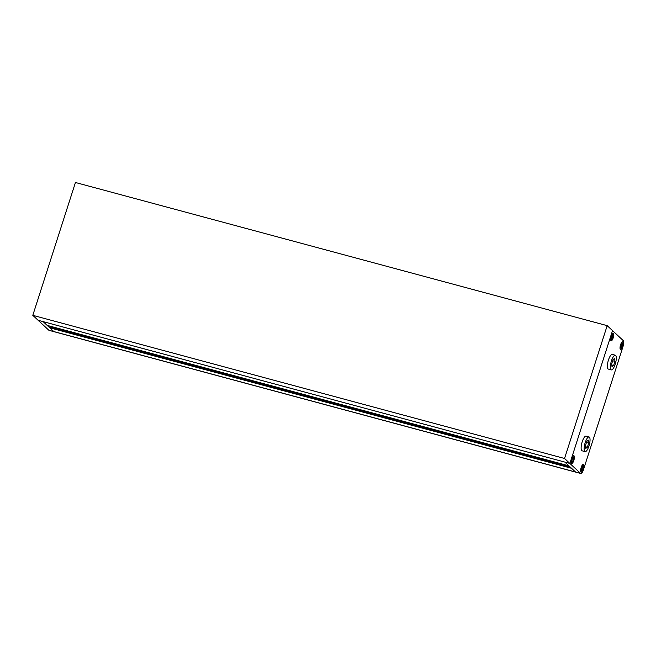 <?xml version="1.0" encoding="UTF-8"?>
<svg xmlns="http://www.w3.org/2000/svg" width="656" height="656" viewBox="0 0 656 656"><rect width="100%" height="100%" fill="white"/><g stroke="black" fill="none" stroke-linecap="round" stroke-linejoin="round"><path stroke-width="0.98" d="M48.815 330.214A5.428 1.632 -74.9 0 0 49.044 330.345L54.038 331.69A5.428 1.632 -74.9 0 1 53.808 331.559L49.782 327.811L571.524 468.277L575.558 472.017A5.428 1.632 105.1 0 0 575.788 472.148A5.428 1.632 -74.9 0 1 575.558 472.017L564.882 462.095L568.908 465.842L47.166 325.384L43.132 321.637L569.875 463.439L612.524 330.616L623.2 340.538A5.428 1.632 105.1 0 1 622.897 346.893L583.528 469.499A5.428 1.632 105.1 0 1 580.781 473.501A5.428 1.632 105.1 0 1 580.552 473.37L569.875 463.439L612.524 330.616L607.185 325.655L75.448 182.499L32.8 315.331L48.815 330.214L53.808 331.559A5.428 1.632 105.1 0 0 54.038 331.69L580.781 473.501M49.782 327.811L50.077 326.893L570.015 466.867M50.077 326.893L569.802 466.67M49.864 326.696L50.036 326.155M587.358 447.22L588.678 443.095L588.407 440.16L586.808 441.357L585.488 445.481L585.759 448.417L587.358 447.22L585.603 446.752M588.678 443.095L586.448 442.488M589.383 437.134A7.593 2.288 105.1 0 0 589.055 436.953A7.593 2.288 105.1 0 0 585.037 443.12A7.593 2.288 105.1 0 0 584.791 451.443A7.593 2.288 105.1 0 0 585.111 451.623A7.593 2.288 105.1 0 0 589.129 445.457A7.593 2.288 105.1 0 0 589.383 437.134M589.055 436.953L586.062 436.142A7.593 2.288 105.1 0 0 582.044 442.316A7.593 2.288 105.1 0 0 581.79 450.631A7.593 2.288 105.1 0 0 582.11 450.82L585.111 451.623M613.598 365.482L614.926 361.358L614.656 358.422L613.057 359.619L611.728 363.744L611.999 366.679L613.598 365.482L611.843 365.015M614.926 361.358L612.688 360.751M615.623 355.396A7.593 2.288 105.1 0 0 615.303 355.216A7.593 2.288 105.1 0 0 611.285 361.382A7.593 2.288 105.1 0 0 611.031 369.705A7.593 2.288 105.1 0 0 611.351 369.886A7.593 2.288 105.1 0 0 615.369 363.719A7.593 2.288 105.1 0 0 615.623 355.396M615.303 355.216L612.302 354.404A7.593 2.288 105.1 0 0 608.284 360.57A7.593 2.288 105.1 0 0 608.03 368.893A7.593 2.288 105.1 0 0 608.35 369.082L611.351 369.886M581.437 470.614L582.348 469.934L583.11 467.572L582.954 465.899L582.036 466.58L581.437 470.614M581.044 471.836A3.797 1.14 105.1 0 0 581.208 471.926A3.797 1.14 105.1 0 0 583.217 468.843A3.797 1.14 105.1 0 0 583.34 464.678A3.797 1.14 105.1 0 0 583.184 464.587A3.797 1.14 105.1 0 0 581.175 467.671A3.797 1.14 105.1 0 0 581.044 471.836M581.347 469.663L582.348 469.934M581.831 467.228L583.11 467.572M573.008 461.25L573.615 457.216L572.696 457.896L571.942 460.258L572.098 461.931L573.008 461.25L572.007 460.979M571.704 463.152A3.797 1.14 105.1 0 0 571.868 463.243A3.797 1.14 105.1 0 0 573.877 460.159A3.797 1.14 105.1 0 0 574 456.002A3.797 1.14 105.1 0 0 573.844 455.904A3.797 1.14 105.1 0 0 571.835 458.987A3.797 1.14 105.1 0 0 571.704 463.152M572.491 458.544L573.762 458.888M612.975 334.609L612.064 335.29L611.302 337.651L611.458 339.324L612.376 338.644L612.975 334.609M611.072 340.546A3.797 1.14 105.1 0 0 611.228 340.636A3.797 1.14 105.1 0 0 613.237 337.553A3.797 1.14 105.1 0 0 613.368 333.387A3.797 1.14 105.1 0 0 613.204 333.297A3.797 1.14 105.1 0 0 611.195 336.38A3.797 1.14 105.1 0 0 611.072 340.546M611.376 338.373L612.376 338.644M611.851 335.938L613.13 336.282M621.404 343.974L620.806 348.008L621.716 347.327L622.47 344.966L622.314 343.293L621.404 343.974M620.412 349.23A3.797 1.14 105.1 0 0 620.576 349.32A3.797 1.14 105.1 0 0 622.585 346.237A3.797 1.14 105.1 0 0 622.708 342.071A3.797 1.14 105.1 0 0 622.544 341.981A3.797 1.14 105.1 0 0 620.535 345.064A3.797 1.14 105.1 0 0 620.412 349.23M620.715 347.057L621.716 347.327M621.199 344.621L622.47 344.966M620.363 349.377A3.961 1.189 105.1 0 0 620.527 349.476A3.961 1.189 105.1 0 0 622.626 346.261A3.961 1.189 105.1 0 0 622.757 341.924A3.961 1.189 105.1 0 0 622.593 341.825A3.961 1.189 105.1 0 0 620.494 345.04A3.961 1.189 105.1 0 0 620.363 349.377M580.995 471.984A3.961 1.189 105.1 0 0 581.167 472.082A3.961 1.189 105.1 0 0 583.258 468.868A3.961 1.189 105.1 0 0 583.389 464.53A3.961 1.189 105.1 0 0 583.225 464.432A3.961 1.189 105.1 0 0 581.126 467.646A3.961 1.189 105.1 0 0 580.995 471.984M571.655 463.3A3.961 1.189 105.1 0 0 571.827 463.398A3.961 1.189 105.1 0 0 573.918 460.184A3.961 1.189 105.1 0 0 574.049 455.846A3.961 1.189 105.1 0 0 573.885 455.748A3.961 1.189 105.1 0 0 571.786 458.962A3.961 1.189 105.1 0 0 571.655 463.3M611.023 340.694A3.961 1.189 105.1 0 0 611.187 340.792A3.961 1.189 105.1 0 0 613.286 337.578A3.961 1.189 105.1 0 0 613.417 333.24A3.961 1.189 105.1 0 0 613.245 333.141A3.961 1.189 105.1 0 0 611.154 336.356A3.961 1.189 105.1 0 0 611.023 340.694M32.8 315.331L564.537 458.478L569.875 463.439L38.138 320.292L43.132 321.637L53.808 331.559L580.552 473.37M564.537 458.478L607.185 325.655"/></g></svg>
